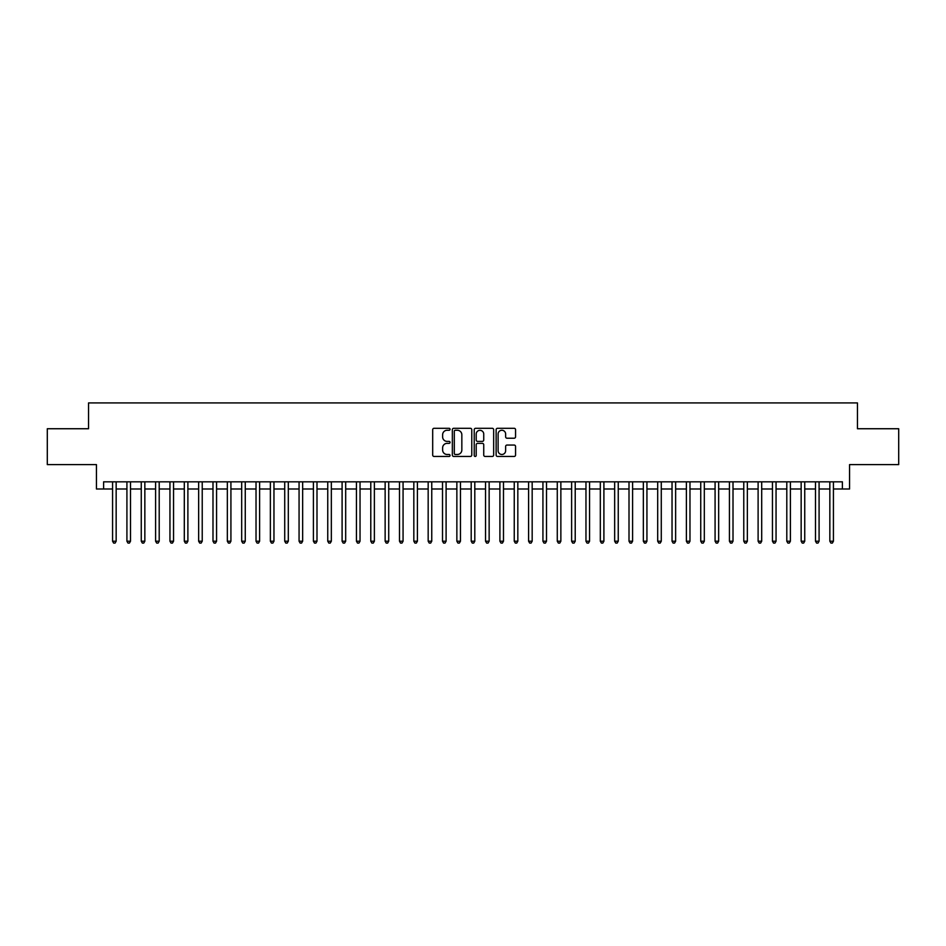 <?xml version="1.0" encoding="UTF-8"?>
<svg xmlns="http://www.w3.org/2000/svg" width="946" height="946" viewBox="0 0 946 946"><rect width="100%" height="100%" fill="white"/><g stroke="black" fill="none" stroke-linecap="round" stroke-linejoin="round"><path stroke-width="1.42" d="M450.048 429.283A0.981 0.981 0 0 0 449.066 428.29L434.096 428.29A1.407 1.407 0 0 0 432.689 429.697L432.689 455.05A1.407 1.407 0 0 0 434.096 456.457L449.066 456.457A0.981 0.981 0 0 0 450.048 455.464A0.981 0.981 0 0 0 449.066 454.482L447.127 454.482A4.505 4.505 0 0 1 442.622 449.977L442.622 447.86A4.505 4.505 0 0 1 447.127 443.355L449.066 443.355A0.981 0.981 0 0 0 450.048 442.373A0.981 0.981 0 0 0 449.066 441.392L447.127 441.392A4.505 4.505 0 0 1 442.622 436.886L442.622 434.77A4.505 4.505 0 0 1 447.127 430.264L449.066 430.264A0.981 0.981 0 0 0 450.048 429.283M514.151 438.223A1.407 1.407 0 0 0 515.558 436.815L515.558 429.697A1.407 1.407 0 0 0 514.151 428.29L497.537 428.29A1.407 1.407 0 0 0 496.13 429.697L496.13 455.05A1.407 1.407 0 0 0 497.537 456.457L514.151 456.457A1.407 1.407 0 0 0 515.558 455.05L515.558 446.453A1.407 1.407 0 0 0 514.151 445.046L507.044 445.046A1.407 1.407 0 0 0 505.637 446.453L505.637 450.71A3.772 3.772 0 0 1 501.865 454.482A3.772 3.772 0 0 1 498.104 450.71L498.104 434.025A3.772 3.772 0 0 1 501.865 430.264A3.772 3.772 0 0 1 505.637 434.025L505.637 436.815A1.407 1.407 0 0 0 507.044 438.223L514.151 438.223M103.611 488.999L103.611 481.821L842.389 481.821L842.389 488.999L849.567 488.999L849.567 464.604L898.7 464.604L898.7 428.739L857.454 428.739L857.454 402.925L88.546 402.925L88.546 428.739L47.3 428.739L47.3 464.604L96.433 464.604L96.433 488.999L112.574 488.999M471.77 429.697A1.407 1.407 0 0 0 470.363 428.29L453.749 428.29A1.407 1.407 0 0 0 452.342 429.697L452.342 455.05A1.407 1.407 0 0 0 453.749 456.457L470.363 456.457A1.407 1.407 0 0 0 471.77 455.05L471.77 429.697M475.637 428.29L492.251 428.29A1.407 1.407 0 0 1 493.658 429.697L493.658 455.05A1.407 1.407 0 0 1 492.251 456.457L485.144 456.457A1.407 1.407 0 0 1 483.737 455.05L483.737 444.762A1.407 1.407 0 0 0 482.33 443.355L477.612 443.355A1.407 1.407 0 0 0 476.205 444.762L476.205 455.464A0.981 0.981 0 0 1 475.223 456.457A0.981 0.981 0 0 1 474.23 455.464L474.23 429.697A1.407 1.407 0 0 1 475.637 428.29M116.157 488.999L126.918 488.999M130.501 488.999L141.261 488.999M144.844 488.999L155.605 488.999M159.2 488.999L169.949 488.999M173.544 488.999L184.304 488.999M187.887 488.999L198.648 488.999M202.231 488.999L212.992 488.999M216.575 488.999L227.336 488.999M230.919 488.999L241.679 488.999M245.262 488.999L256.023 488.999M259.618 488.999L270.367 488.999M273.962 488.999L284.722 488.999M288.305 488.999L299.066 488.999M302.649 488.999L313.41 488.999M316.993 488.999L327.754 488.999M331.337 488.999L342.097 488.999M345.68 488.999L356.441 488.999M360.036 488.999L370.785 488.999M374.38 488.999L385.14 488.999M388.723 488.999L399.484 488.999M403.067 488.999L413.828 488.999M417.411 488.999L428.171 488.999M431.754 488.999L442.515 488.999M446.098 488.999L456.859 488.999M460.454 488.999L471.203 488.999M474.797 488.999L485.546 488.999M489.141 488.999L499.902 488.999M503.485 488.999L514.246 488.999M517.829 488.999L528.589 488.999M532.172 488.999L542.933 488.999M546.516 488.999L557.277 488.999M560.86 488.999L571.62 488.999M575.215 488.999L585.964 488.999M589.559 488.999L600.32 488.999M603.903 488.999L614.663 488.999M618.246 488.999L629.007 488.999M632.59 488.999L643.351 488.999M646.934 488.999L657.695 488.999M661.278 488.999L672.038 488.999M675.633 488.999L686.382 488.999M689.977 488.999L700.738 488.999M704.321 488.999L715.081 488.999M718.664 488.999L729.425 488.999M733.008 488.999L743.769 488.999M747.352 488.999L758.113 488.999M761.696 488.999L772.456 488.999M776.051 488.999L786.8 488.999M790.395 488.999L801.156 488.999M804.739 488.999L815.499 488.999M819.082 488.999L829.843 488.999M833.426 488.999L842.389 488.999M455.298 430.264A0.981 0.981 0 0 0 454.305 431.246L454.305 453.501A0.981 0.981 0 0 0 455.298 454.482L457.332 454.482A4.505 4.505 0 0 0 461.837 449.977L461.837 434.77A4.505 4.505 0 0 0 457.332 430.264L455.298 430.264M483.737 434.096A3.772 3.772 0 0 0 479.965 430.335A3.772 3.772 0 0 0 476.205 434.096L476.205 439.985A1.407 1.407 0 0 0 477.612 441.392L482.33 441.392A1.407 1.407 0 0 0 483.737 439.985L483.737 434.096M116.157 481.821L116.157 541.207L112.574 541.207L112.574 481.821M116.157 541.207L115.081 543.075L113.65 543.075L112.574 541.207M130.501 481.821L130.501 541.207L126.918 541.207L126.918 481.821M130.501 541.207L129.425 543.075L127.994 543.075L126.918 541.207M144.844 481.821L144.844 541.207L141.261 541.207L141.261 481.821M144.844 541.207L143.768 543.075L142.338 543.075L141.261 541.207M159.2 481.821L159.2 541.207L155.605 541.207L155.605 481.821M159.2 541.207L158.124 543.075L156.681 543.075L155.605 541.207M173.544 481.821L173.544 541.207L169.949 541.207L169.949 481.821M173.544 541.207L172.468 543.075L171.025 543.075L169.949 541.207M187.887 481.821L187.887 541.207L184.304 541.207L184.304 481.821M187.887 541.207L186.811 543.075L185.369 543.075L184.304 541.207M202.231 481.821L202.231 541.207L198.648 541.207L198.648 481.821M202.231 541.207L201.155 543.075L199.724 543.075L198.648 541.207M216.575 481.821L216.575 541.207L212.992 541.207L212.992 481.821M216.575 541.207L215.499 543.075L214.068 543.075L212.992 541.207M230.919 481.821L230.919 541.207L227.336 541.207L227.336 481.821M230.919 541.207L229.843 543.075L228.412 543.075L227.336 541.207M245.262 481.821L245.262 541.207L241.679 541.207L241.679 481.821M245.262 541.207L244.186 543.075L242.755 543.075L241.679 541.207M259.618 481.821L259.618 541.207L256.023 541.207L256.023 481.821M259.618 541.207L258.542 543.075L257.099 543.075L256.023 541.207M273.962 481.821L273.962 541.207L270.367 541.207L270.367 481.821M273.962 541.207L272.886 543.075L271.443 543.075L270.367 541.207M288.305 481.821L288.305 541.207L284.722 541.207L284.722 481.821M288.305 541.207L287.229 543.075L285.787 543.075L284.722 541.207M302.649 481.821L302.649 541.207L299.066 541.207L299.066 481.821M302.649 541.207L301.573 543.075L300.142 543.075L299.066 541.207M316.993 481.821L316.993 541.207L313.41 541.207L313.41 481.821M316.993 541.207L315.917 543.075L314.486 543.075L313.41 541.207M331.337 481.821L331.337 541.207L327.754 541.207L327.754 481.821M331.337 541.207L330.26 543.075L328.83 543.075L327.754 541.207M345.68 481.821L345.68 541.207L342.097 541.207L342.097 481.821M345.68 541.207L344.604 543.075L343.173 543.075L342.097 541.207M360.036 481.821L360.036 541.207L356.441 541.207L356.441 481.821M360.036 541.207L358.96 543.075L357.517 543.075L356.441 541.207M374.38 481.821L374.38 541.207L370.785 541.207L370.785 481.821M374.38 541.207L373.303 543.075L371.861 543.075L370.785 541.207M388.723 481.821L388.723 541.207L385.14 541.207L385.14 481.821M388.723 541.207L387.647 543.075L386.205 543.075L385.14 541.207M403.067 481.821L403.067 541.207L399.484 541.207L399.484 481.821M403.067 541.207L401.991 543.075L400.56 543.075L399.484 541.207M417.411 481.821L417.411 541.207L413.828 541.207L413.828 481.821M417.411 541.207L416.335 543.075L414.904 543.075L413.828 541.207M431.754 481.821L431.754 541.207L428.171 541.207L428.171 481.821M431.754 541.207L430.678 543.075L429.248 543.075L428.171 541.207M446.098 481.821L446.098 541.207L442.515 541.207L442.515 481.821M446.098 541.207L445.022 543.075L443.591 543.075L442.515 541.207M460.454 481.821L460.454 541.207L456.859 541.207L456.859 481.821M460.454 541.207L459.378 543.075L457.935 543.075L456.859 541.207M474.797 481.821L474.797 541.207L471.203 541.207L471.203 481.821M474.797 541.207L473.721 543.075L472.279 543.075L471.203 541.207M489.141 481.821L489.141 541.207L485.546 541.207L485.546 481.821M489.141 541.207L488.065 543.075L486.622 543.075L485.546 541.207M503.485 481.821L503.485 541.207L499.902 541.207L499.902 481.821M503.485 541.207L502.409 543.075L500.978 543.075L499.902 541.207M517.829 481.821L517.829 541.207L514.246 541.207L514.246 481.821M517.829 541.207L516.753 543.075L515.322 543.075L514.246 541.207M532.172 481.821L532.172 541.207L528.589 541.207L528.589 481.821M532.172 541.207L531.096 543.075L529.665 543.075L528.589 541.207M546.516 481.821L546.516 541.207L542.933 541.207L542.933 481.821M546.516 541.207L545.44 543.075L544.009 543.075L542.933 541.207M560.86 481.821L560.86 541.207L557.277 541.207L557.277 481.821M560.86 541.207L559.796 543.075L558.353 543.075L557.277 541.207M575.215 481.821L575.215 541.207L571.62 541.207L571.62 481.821M575.215 541.207L574.139 543.075L572.697 543.075L571.62 541.207M589.559 481.821L589.559 541.207L585.964 541.207L585.964 481.821M589.559 541.207L588.483 543.075L587.04 543.075L585.964 541.207M603.903 481.821L603.903 541.207L600.32 541.207L600.32 481.821M603.903 541.207L602.827 543.075L601.396 543.075L600.32 541.207M618.246 481.821L618.246 541.207L614.663 541.207L614.663 481.821M618.246 541.207L617.17 543.075L615.74 543.075L614.663 541.207M632.59 481.821L632.59 541.207L629.007 541.207L629.007 481.821M632.59 541.207L631.514 543.075L630.083 543.075L629.007 541.207M646.934 481.821L646.934 541.207L643.351 541.207L643.351 481.821M646.934 541.207L645.858 543.075L644.427 543.075L643.351 541.207M661.278 481.821L661.278 541.207L657.695 541.207L657.695 481.821M661.278 541.207L660.213 543.075L658.771 543.075L657.695 541.207M675.633 481.821L675.633 541.207L672.038 541.207L672.038 481.821M675.633 541.207L674.557 543.075L673.114 543.075L672.038 541.207M689.977 481.821L689.977 541.207L686.382 541.207L686.382 481.821M689.977 541.207L688.901 543.075L687.458 543.075L686.382 541.207M704.321 481.821L704.321 541.207L700.738 541.207L700.738 481.821M704.321 541.207L703.245 543.075L701.814 543.075L700.738 541.207M718.664 481.821L718.664 541.207L715.081 541.207L715.081 481.821M718.664 541.207L717.588 543.075L716.157 543.075L715.081 541.207M733.008 481.821L733.008 541.207L729.425 541.207L729.425 481.821M733.008 541.207L731.932 543.075L730.501 543.075L729.425 541.207M747.352 481.821L747.352 541.207L743.769 541.207L743.769 481.821M747.352 541.207L746.276 543.075L744.845 543.075L743.769 541.207M761.696 481.821L761.696 541.207L758.113 541.207L758.113 481.821M761.696 541.207L760.631 543.075L759.189 543.075L758.113 541.207M776.051 481.821L776.051 541.207L772.456 541.207L772.456 481.821M776.051 541.207L774.975 543.075L773.532 543.075L772.456 541.207M790.395 481.821L790.395 541.207L786.8 541.207L786.8 481.821M790.395 541.207L789.319 543.075L787.876 543.075L786.8 541.207M804.739 481.821L804.739 541.207L801.156 541.207L801.156 481.821M804.739 541.207L803.662 543.075L802.232 543.075L801.156 541.207M819.082 481.821L819.082 541.207L815.499 541.207L815.499 481.821M819.082 541.207L818.006 543.075L816.575 543.075L815.499 541.207M833.426 481.821L833.426 541.207L829.843 541.207L829.843 481.821M833.426 541.207L832.35 543.075L830.919 543.075L829.843 541.207"/></g></svg>
